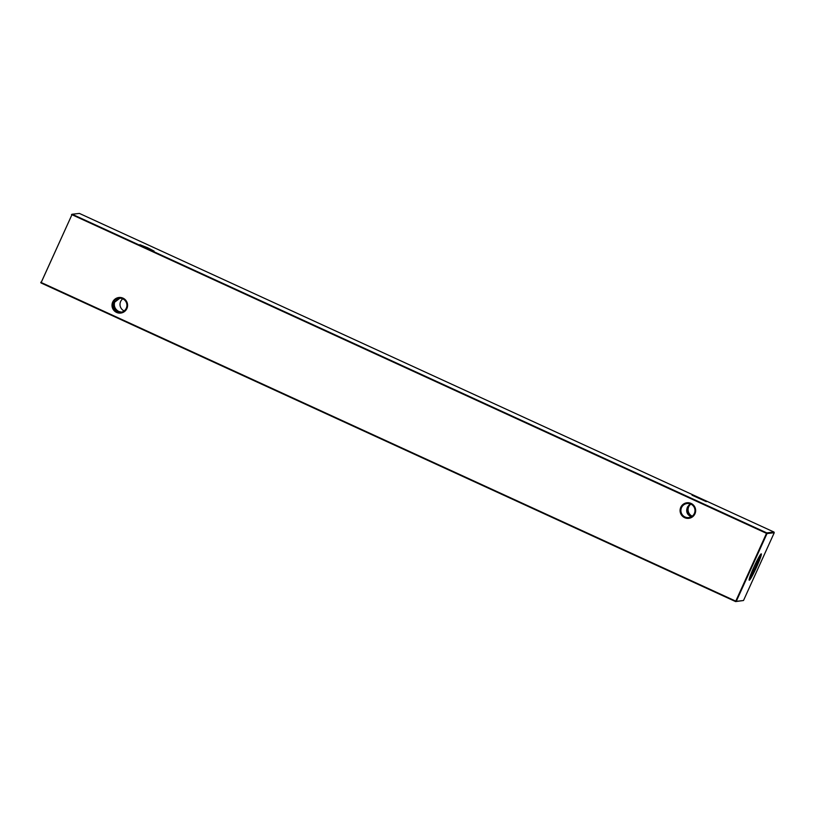 <?xml version="1.0" encoding="UTF-8"?>
<svg xmlns="http://www.w3.org/2000/svg" width="815" height="815" viewBox="0 0 815 815"><rect width="100%" height="100%" fill="white"/><g stroke="black" fill="none" stroke-linecap="round" stroke-linejoin="round"><path stroke-width="1.22" d="M124.155 310.902A7.07 7.04 83.5 0 1 122.77 298.83M692.23 516.17A7.07 7.04 83.5 0 1 690.845 504.098M112.704 302.029A7.834 7.793 83.5 0 1 123.034 298.168A7.834 7.793 83.5 0 1 126.896 308.539A7.834 7.793 83.5 0 1 116.565 312.41A7.834 7.793 83.5 0 1 112.704 302.029M126.284 308.223A7.07 7.04 -96.5 0 0 119.072 298.249A7.07 7.04 -96.5 0 0 114.181 309.435A7.07 7.04 -96.5 0 0 126.284 308.223M680.78 507.297A7.834 7.793 83.5 0 1 691.1 503.436A7.834 7.793 83.5 0 1 694.961 513.807A7.834 7.793 83.5 0 1 684.641 517.678A7.834 7.793 83.5 0 1 680.78 507.297M694.349 513.491A7.07 7.04 -96.5 0 0 687.137 503.517A7.07 7.04 -96.5 0 0 682.247 514.703A7.07 7.04 -96.5 0 0 694.349 513.491M699.932 498.322L706.289 501.653L692.047 495.194L699.932 498.322M147.749 247.811L154.106 251.142L139.864 244.683L147.749 247.811M691.365 516.73L690.376 516.364C686.739 514.184 685.802 511.025 687.575 506.91L690.02 503.792M690.427 503.925L687.575 506.91C686.627 510.934 688.023 514.031 691.741 516.211L692.006 516.323M120.956 312.267L117.421 311.656C113.784 309.476 112.847 306.318 114.609 302.202L119.357 298.219M119.917 298.209L114.609 302.202C113.672 306.226 115.068 309.323 118.786 311.503L121.557 312.145M756.666 566.873A14.507 1.212 114.6 0 0 761.21 553.854A14.507 1.212 114.6 0 0 753.855 567.189A14.507 1.212 114.6 0 0 749.148 580.137A14.507 1.212 114.6 0 0 756.666 566.873M749.474 578.181A13.59 1.141 114.6 0 0 755.627 566.445A13.59 1.141 114.6 0 0 759.937 555.382M743.504 600.512L774.25 532.725L767.017 533.56L736.271 601.338L743.504 600.512L735.609 601.582L40.995 282.937L72.158 214.243L766.772 532.888L774.005 532.063L79.391 213.418L72.158 214.243L41.157 282.489L735.762 601.134L766.508 533.356L71.496 214.488M687.289 507.47L687.575 506.91M114.334 302.762L114.609 302.202M774.25 532.725L774.005 532.063M766.772 532.888L767.017 533.56L766.772 532.888M40.995 282.937L40.75 282.275M736.271 601.338L735.609 601.582L736.271 601.338"/></g></svg>
